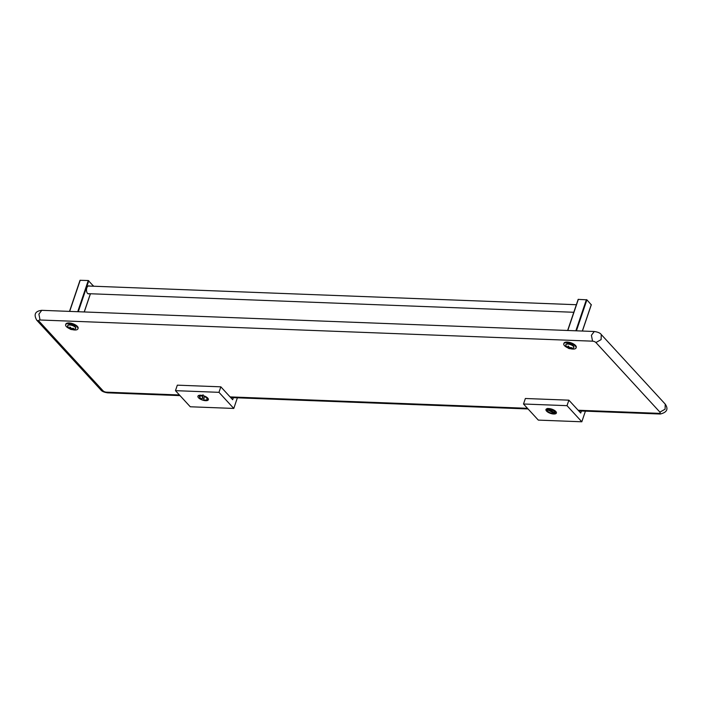 <?xml version="1.0" encoding="UTF-8"?>
<svg xmlns="http://www.w3.org/2000/svg" width="702" height="702" viewBox="0 0 702 702"><rect width="100%" height="100%" fill="white"/><g stroke="black" fill="none" stroke-linecap="round" stroke-linejoin="round"><path stroke-width="1.05" d="M553.702 414.013A5.502 2.22 -161.3 0 0 556.396 413.048A5.502 2.22 -161.3 0 0 554.168 410.205A5.502 2.22 -161.3 0 0 548.666 408.538A5.502 2.22 -161.3 0 0 545.963 409.512A5.502 2.22 -161.3 0 0 548.192 412.355A5.502 2.22 -161.3 0 0 553.702 414.013M585.415 411.153L581.818 421.779L567.014 405.668L568.874 400.166L580.721 413.048L581.414 411.003M567.014 405.668L523.508 404.001L538.32 420.112L581.818 421.779M523.508 404.001L525.368 398.499L568.874 400.166M567.716 330.484L578.167 299.377L586.907 299.824L591.233 304.765M565.9 344.673A4.212 1.694 18.7 0 1 565.935 344.498A4.212 1.694 18.7 0 1 567.997 343.752A4.212 1.694 18.7 0 1 572.209 345.024A4.212 1.694 18.7 0 1 573.911 347.192A4.212 1.694 18.7 0 1 573.832 347.358M569.954 348.648C568.734 348.806 567.374 347.753 565.882 345.481A4.212 1.694 18.7 0 1 565.821 344.831A4.212 1.694 18.7 0 1 567.883 344.085A4.212 1.694 18.7 0 1 572.095 345.358A4.212 1.694 18.7 0 1 573.797 347.534A4.212 1.694 18.7 0 1 573.358 348.008L570.708 348.701M567.883 346.13L568.348 347.358L567.067 347.121L569.348 348.455L570.901 348.692L570.349 348.174L571.726 347.701L569.085 347.385L568.576 346.156L567.883 346.13M568.681 346.49L568.093 347.665M569.629 347.736L569.348 348.455L570.252 348.561M570.094 348.482L570.524 347.595M570.191 347.692L570.006 348.359M550.71 409.556L548.157 409.319L555.089 412.89A4.273 1.72 -161.3 0 0 554.448 411.109L550.71 409.556L554.255 410.96L555.089 412.89M547.674 408.406L547.929 409.012L549.139 408.573M554.834 412.241L556.159 411.916M547.27 409.67A4.273 1.72 -161.3 0 0 547.306 410.767A4.273 1.72 -161.3 0 0 550.429 412.837A4.273 1.72 -161.3 0 0 554.334 413.302L547.27 409.67L546.911 408.818A4.923 1.983 -161.3 0 0 546.744 409.064L547.306 410.767M555.256 412.495L554.106 412.557L554.334 413.302M546.919 408.783L548.069 408.731M567.865 347.85A6.476 2.606 18.7 0 1 563.785 343.769L563.978 343.208A6.476 2.606 18.7 0 1 567.155 342.067A6.476 2.606 18.7 0 1 573.631 344.015A6.476 2.606 18.7 0 1 576.245 347.358L576.061 347.92A6.476 2.606 18.7 0 1 572.885 349.07A6.476 2.606 18.7 0 1 570.296 348.675M563.785 343.769A6.476 2.606 18.7 0 1 566.962 342.629A6.476 2.606 18.7 0 1 573.437 344.577A6.476 2.606 18.7 0 1 576.061 347.92M205.66 400.684A5.502 2.22 -161.3 0 0 208.354 399.71A5.502 2.22 -161.3 0 0 206.134 396.867A5.502 2.22 -161.3 0 0 200.623 395.208A5.502 2.22 -161.3 0 0 197.929 396.174A5.502 2.22 -161.3 0 0 200.149 399.017A5.502 2.22 -161.3 0 0 205.66 400.684M237.373 397.815L233.784 408.441L218.971 392.33L220.832 386.828L232.678 399.719L233.371 397.665M218.971 392.33L175.465 390.663L190.277 406.774L233.784 408.441M175.465 390.663L177.325 385.161L220.832 386.828M89.496 286.065A4.019 2.176 92.2 0 0 88.838 285.846A4.019 2.176 92.2 0 0 86.846 287.864A4.019 2.176 92.2 0 0 88.531 293.875A4.019 2.176 92.2 0 0 89.207 293.708M69.586 311.398L80.028 280.291L88.268 280.528L93.094 285.679M69.735 328.764A6.476 2.606 18.7 0 1 65.655 324.684L65.839 324.122A6.476 2.606 18.7 0 1 69.015 322.973A6.476 2.606 18.7 0 1 75.491 324.929A6.476 2.606 18.7 0 1 78.115 328.273L77.922 328.834A6.476 2.606 18.7 0 1 74.745 329.984A6.476 2.606 18.7 0 1 72.139 329.58M65.655 324.684A6.476 2.606 18.7 0 1 68.822 323.534A6.476 2.606 18.7 0 1 75.307 325.491A6.476 2.606 18.7 0 1 77.922 328.834M67.761 325.579A4.212 1.694 18.7 0 1 67.796 325.403A4.212 1.694 18.7 0 1 69.858 324.657A4.212 1.694 18.7 0 1 74.07 325.93A4.212 1.694 18.7 0 1 75.772 328.106A4.212 1.694 18.7 0 1 75.693 328.264M71.815 329.554C70.586 329.712 69.226 328.65 67.743 326.386A4.212 1.694 18.7 0 1 67.682 325.746A4.212 1.694 18.7 0 1 69.744 325A4.212 1.694 18.7 0 1 73.956 326.272A4.212 1.694 18.7 0 1 75.658 328.439A4.212 1.694 18.7 0 1 75.219 328.913L72.569 329.607M72.771 329.598L71.955 329.396L73.587 328.606L73.21 328.194L71.806 328.641L69.744 327.035L70.209 328.264L68.928 328.036L69.305 328.439L72.42 329.607M71.955 329.396L72.385 328.501M70.551 327.395L69.954 328.571M71.49 328.65L71.218 329.361L72.113 329.466M72.052 328.606L71.867 329.264M200.035 397.894L202.036 399.289L202.659 396.007A4.273 1.72 -161.3 0 0 199.579 396.051L200.175 398.104L198.833 395.41M202.659 396.007L199.579 396.051M202.992 395.586L202.036 399.289M202.72 395.805L201.474 395.674M202.773 395.752L203.053 394.726M203.624 399.85A4.273 1.72 -161.3 0 0 206.537 399.877A4.273 1.72 -161.3 0 0 204.264 396.507L203.624 399.85M206.537 399.877L207.108 399.657L206.792 397.49L204.264 396.507M206.546 397.306L204.343 396.235M202.562 397.832L204.15 398.403M578.132 410.24L658.915 413.338A2.589 1.044 -161.3 0 0 659.906 412.127L595.928 342.541A2.589 1.044 -161.3 0 0 592.567 341.172L40.049 319.998L38.9 314.119L41.769 310.328L594.287 331.502C597.955 332.037 600.28 333.055 601.263 334.547L665.242 404.133C668.62 409.117 666.953 412.416 660.24 414.022L578.738 410.898M592.567 341.172L591.409 335.293L594.287 331.502M595.928 342.541L601.096 339.619L601.263 334.547M659.906 412.127L665.075 409.205L665.242 404.133M658.915 413.338L660.24 414.022M40.049 319.998A2.589 1.044 -161.3 0 0 39.058 321.209L103.036 390.795A2.589 1.044 -161.3 0 0 106.397 392.164L179.414 394.963M230.098 396.902L527.456 408.301M106.397 392.164L107.722 392.848C104.054 392.313 101.729 391.295 100.746 389.803L36.767 320.217L39.058 321.209M103.036 390.795L100.746 389.803M591.295 304.589L582.335 331.046M578.351 299.306L567.804 330.484M586.407 299.622L575.851 330.791M586.907 299.824L576.421 330.817M568.857 346.92L568.497 348.104M80.221 280.221L69.665 311.398M88.268 280.528L77.72 311.706M88.777 280.739L78.282 311.732M93.155 285.503L92.918 286.197M90.365 293.752L84.205 311.96M70.718 327.825L70.358 329.019M528.062 408.959L230.695 397.56M180.019 395.621L107.722 392.848M41.769 310.328C35.179 311.118 33.503 314.417 36.767 320.217M591.33 304.703L582.414 331.046M578.167 299.377L567.637 330.484M568.392 347.613L568.76 346.691M553.711 412.583L554.483 412.574M88.162 286.012L576.36 304.721M87.873 293.655L573.797 312.276M80.028 280.291L69.507 311.39M93.199 285.617L92.997 286.205M90.444 293.752L84.284 311.96M70.253 328.518L70.621 327.597"/></g></svg>
